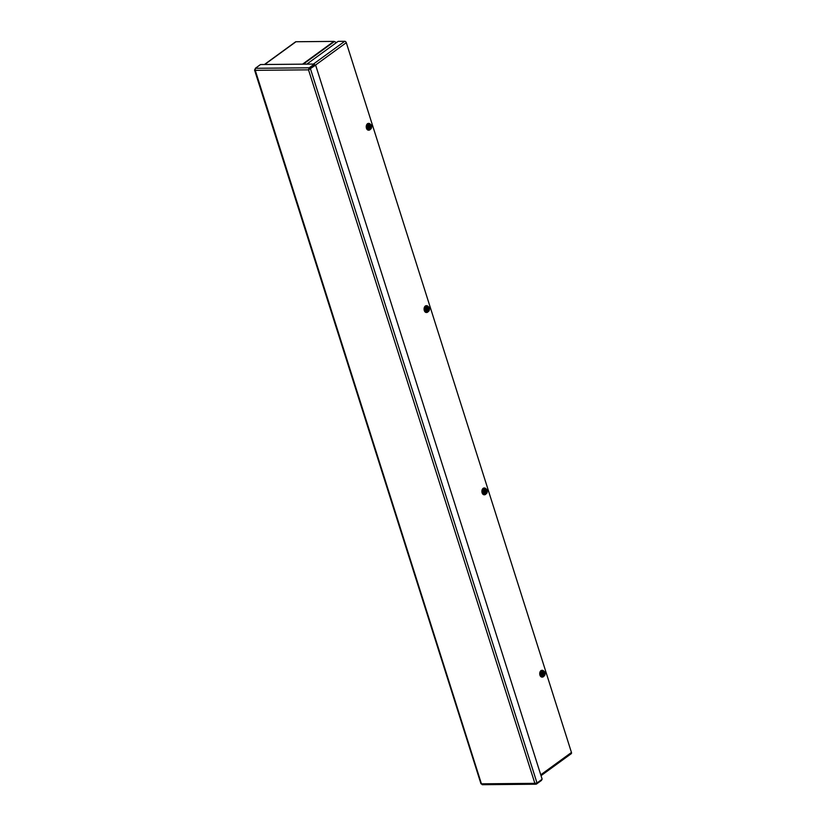 <?xml version="1.0" encoding="UTF-8"?>
<svg xmlns="http://www.w3.org/2000/svg" width="826" height="826" viewBox="0 0 826 826"><rect width="100%" height="100%" fill="white"/><g stroke="black" fill="none" stroke-linecap="round" stroke-linejoin="round"><path stroke-width="1.24" d="M295.233 42.281A1.528 1.043 54 0 1 295.976 41.744L333.859 41.393A1.528 1.043 54 0 1 334.385 41.527L336.523 42.529M254.966 69.26L255.141 70.324L255.358 68.29L260.5 64.542L314.376 64.056L309.234 67.804L308.521 69.849L315.625 65.13L542.155 779.228L537.003 782.976L534.856 783.347L536.446 784.07L541.588 780.322L541.412 779.765M536.188 783.255L535.95 784.215L482.219 784.7L481.475 783.822L534.856 783.347L308.521 69.849L315.625 65.13M309.709 68.888L310.483 68.878L537.003 782.976M309.12 69.405L314.675 64.975L314.376 64.056M309.523 68.723L309.234 67.804L255.358 68.29M254.955 69.374L481.321 783.482M306.838 64.129L338.123 41.362L344.71 41.3A1.528 1.043 54 0 1 346.3 42.673L571.458 752.465A1.528 1.043 54 0 1 571.21 753.715L541.03 775.676M370.358 129.3A3.397 2.23 -90.5 0 1 369.821 129.847A3.397 2.23 -90.5 0 1 368.881 130.178A3.397 2.23 -90.5 0 1 366.63 126.801A3.397 2.23 -90.5 0 1 368.819 123.384A3.397 2.23 -90.5 0 1 370.182 124.076M368.695 130.167A3.397 2.23 -90.5 0 1 368.499 130.178A3.397 2.23 -90.5 0 1 366.238 126.801A3.397 2.23 -90.5 0 1 368.437 123.394A3.397 2.23 -90.5 0 1 368.633 123.404M368.633 127.875A2.106 1.384 89.5 0 0 370.172 128.815L369.077 124.881A2.302 1.518 89.5 0 0 368.633 125.645A2.302 1.518 89.5 0 0 368.654 127.927A2.302 1.518 89.5 0 0 370.378 128.99L370.451 129.228A2.561 1.683 -90.5 0 1 369.015 128.877L369.511 129.723L368.716 129.734L367.105 128.051L367.25 125.098L368.995 123.828L369.79 123.828L369.459 124.323A2.561 1.683 -90.5 0 1 370.895 124.664A2.561 1.683 -90.5 0 1 371.401 125.49A2.561 1.683 -90.5 0 1 371.628 126.977A2.561 1.683 -90.5 0 1 371.432 128.02A2.561 1.683 -90.5 0 1 370.905 128.897L370.833 128.66A2.302 1.518 89.5 0 0 371.318 125.779A2.302 1.518 89.5 0 0 369.532 124.55L370.626 128.484A2.106 1.384 89.5 0 0 371.05 125.862A2.106 1.384 89.5 0 0 369.439 124.736M368.985 125.067A2.106 1.384 89.5 0 0 368.613 125.697M369.005 124.654A2.561 1.683 89.5 0 0 368.282 126.564L367.911 128.04L369.015 128.877A2.561 1.683 -90.5 0 1 368.282 126.564L368.045 125.098L367.25 125.098M370.306 128.928L370.905 128.897M370.895 128.918L371.411 128.082M370.895 124.664L369.79 123.828M368.706 124.303L369.428 124.292M370.451 129.228L369.511 129.723M368.974 124.623L368.045 125.098M367.911 128.04L367.105 128.051M428.188 311.598A3.397 2.23 -90.5 0 1 427.651 312.145A3.397 2.23 -90.5 0 1 426.712 312.476A3.397 2.23 -90.5 0 1 424.461 309.11A3.397 2.23 -90.5 0 1 426.65 305.692A3.397 2.23 -90.5 0 1 428.013 306.384M428.426 311.226A3.397 2.23 -90.5 0 1 428.271 311.485A2.561 1.683 -90.5 0 1 426.846 311.185A2.561 1.683 -90.5 0 1 426.113 308.872L425.741 310.349L427.341 312.032L428.271 311.557L426.815 307.365A2.106 1.384 89.5 0 0 426.443 307.995M426.526 312.465A3.397 2.23 -90.5 0 1 426.33 312.486A3.397 2.23 -90.5 0 1 424.068 309.11A3.397 2.23 -90.5 0 1 426.268 305.692A3.397 2.23 -90.5 0 1 426.464 305.703M427.341 312.032L424.936 310.359L425.08 307.406L426.825 306.136L427.62 306.126L427.29 306.622A2.561 1.683 -90.5 0 1 428.725 306.962A2.561 1.683 -90.5 0 1 429.231 307.799A2.561 1.683 -90.5 0 1 429.458 309.275A2.561 1.683 -90.5 0 1 429.262 310.328A2.561 1.683 -90.5 0 1 428.735 311.195L428.663 310.968A2.302 1.518 89.5 0 0 429.148 308.088A2.302 1.518 89.5 0 0 427.362 306.859L428.457 310.782A2.106 1.384 89.5 0 0 428.88 308.17A2.106 1.384 89.5 0 0 427.269 307.035M426.464 310.173A2.106 1.384 89.5 0 0 428.002 311.113M426.815 307.365L426.908 307.189A2.302 1.518 89.5 0 0 426.464 307.943A2.302 1.518 89.5 0 0 426.484 310.225A2.302 1.518 89.5 0 0 428.209 311.299M426.835 306.952A2.561 1.683 89.5 0 0 426.113 308.872L425.875 307.396L425.08 307.406M428.136 311.226L428.735 311.195M428.725 311.226L429.241 310.38M428.725 306.962L427.62 306.126M426.536 306.601L427.259 306.601M426.805 306.931L425.875 307.396M425.741 310.349L424.936 310.359M486.018 493.907A3.397 2.23 -90.5 0 1 485.481 494.454A3.397 2.23 -90.5 0 1 484.542 494.784A3.397 2.23 -90.5 0 1 482.291 491.408A3.397 2.23 -90.5 0 1 484.48 488.001A3.397 2.23 -90.5 0 1 485.843 488.682M484.356 494.774A3.397 2.23 -90.5 0 1 484.16 494.784A3.397 2.23 -90.5 0 1 481.899 491.418A3.397 2.23 -90.5 0 1 484.098 488.001A3.397 2.23 -90.5 0 1 484.294 488.011M484.294 492.482A2.106 1.384 89.5 0 0 485.833 493.421L484.738 489.488A2.302 1.518 89.5 0 0 484.294 490.252A2.302 1.518 89.5 0 0 484.315 492.533A2.302 1.518 89.5 0 0 486.039 493.597L486.111 493.834A2.561 1.683 -90.5 0 1 484.676 493.494L485.172 494.33L484.377 494.34L482.766 492.657L482.911 489.715L484.655 488.445L485.451 488.434L485.12 488.93A2.561 1.683 -90.5 0 1 486.555 489.271A2.561 1.683 -90.5 0 1 487.061 490.097A2.561 1.683 -90.5 0 1 487.288 491.584A2.561 1.683 -90.5 0 1 487.092 492.637A2.561 1.683 -90.5 0 1 486.566 493.504L486.493 493.267A2.302 1.518 89.5 0 0 486.979 490.386A2.302 1.518 89.5 0 0 485.192 489.157L486.287 493.091A2.106 1.384 89.5 0 0 486.71 490.479A2.106 1.384 89.5 0 0 485.099 489.343M484.645 489.673A2.106 1.384 89.5 0 0 484.273 490.303M483.706 489.704L484.635 489.229A2.561 1.683 89.5 0 0 483.943 491.181L483.571 492.657L484.676 493.494A2.561 1.683 -90.5 0 1 483.943 491.181L483.706 489.704L482.911 489.715M485.967 493.535L486.566 493.504M486.555 493.525L487.072 492.688M486.555 489.271L485.451 488.434M484.366 488.909L485.089 488.899M486.111 493.834L485.172 494.33M483.571 492.657L482.766 492.657M543.849 676.215A3.397 2.23 -90.5 0 1 543.312 676.762A3.397 2.23 -90.5 0 1 542.372 677.093A3.397 2.23 -90.5 0 1 540.121 673.717A3.397 2.23 -90.5 0 1 542.31 670.299A3.397 2.23 -90.5 0 1 543.673 670.991M542.186 677.083A3.397 2.23 -90.5 0 1 541.99 677.093A3.397 2.23 -90.5 0 1 539.729 673.717A3.397 2.23 -90.5 0 1 541.928 670.299A3.397 2.23 -90.5 0 1 542.124 670.32M542.124 674.79A2.106 1.384 89.5 0 0 543.663 675.72L542.568 671.796A2.302 1.518 89.5 0 0 542.124 672.56A2.302 1.518 89.5 0 0 542.145 674.832A2.302 1.518 89.5 0 0 543.869 675.905L543.942 676.133A2.561 1.683 -90.5 0 1 542.506 675.792L543.002 676.639L542.207 676.639L540.596 674.966L540.741 672.013L542.486 670.743L543.281 670.743L542.919 671.208A2.561 1.683 -90.5 0 1 544.386 671.579A2.561 1.683 -90.5 0 1 544.892 672.405A2.561 1.683 -90.5 0 1 545.119 673.892A2.561 1.683 -90.5 0 1 544.923 674.935A2.561 1.683 -90.5 0 1 544.396 675.802L544.324 675.575A2.302 1.518 89.5 0 0 544.809 672.694A2.302 1.518 89.5 0 0 543.023 671.466L544.117 675.389A2.106 1.384 89.5 0 0 544.54 672.777A2.106 1.384 89.5 0 0 542.93 671.652M543.023 671.466L541.742 671.538L542.568 671.796M542.476 671.982A2.106 1.384 89.5 0 0 542.104 672.612M541.536 672.013L542.496 671.559A2.561 1.683 89.5 0 0 541.773 673.479L541.402 674.956L542.506 675.792A2.561 1.683 -90.5 0 1 541.773 673.479L541.536 672.013L540.741 672.013M543.797 675.844L544.902 674.997M544.386 671.579L543.281 670.743M543.942 676.133L543.002 676.639M541.402 674.956L540.596 674.966M334.385 41.527L303.276 64.16M302.564 64.17L333.859 41.393M295.976 41.744L264.692 64.511M308.521 69.849L255.141 70.324M313.415 64.067L344.71 41.3M346.3 42.673L315.429 65.13M540.751 774.819L571.458 752.465M264.423 64.511L295.512 41.889M254.542 69.973L480.969 783.781"/></g></svg>
